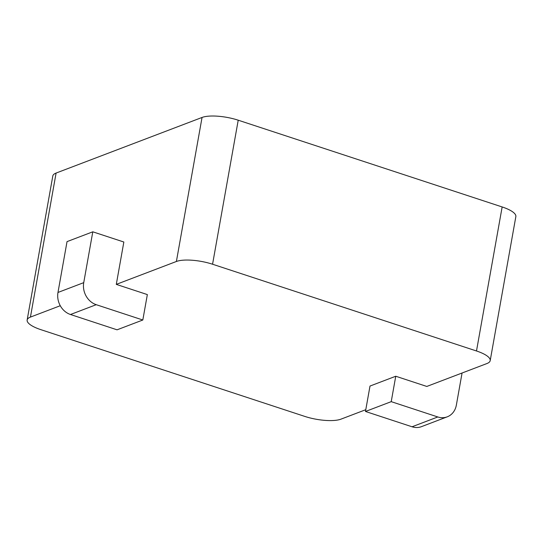 <?xml version="1.0" encoding="UTF-8"?>
<svg xmlns="http://www.w3.org/2000/svg" width="543" height="543" viewBox="0 0 543 543"><rect width="100%" height="100%" fill="white"/><g stroke="black" fill="none" stroke-linecap="round" stroke-linejoin="round"><path stroke-width="0.81" d="M365.473 411.465L391.225 401.657L437.801 416.963A17.994 15.476 69.1 0 0 447.228 416.834L421.47 426.649A17.994 15.476 -110.9 0 1 412.049 426.778L365.473 411.465L370 386.053L395.752 376.238L426.805 386.446L486.908 363.545A26.994 7.887 -169.9 0 0 490.193 360.627A26.994 7.887 -169.9 0 0 476.496 350.982L212.564 264.231A26.994 7.887 -169.9 0 0 176.394 261.482L116.297 284.376L147.35 294.584L142.823 320.003L117.064 329.818L70.488 314.506A17.994 15.476 -110.9 0 1 57.979 292.46L67.033 241.621L92.792 231.813L83.737 282.645A17.994 15.476 69.1 0 0 96.24 304.691L142.823 320.003M365.785 409.693L340.95 419.155A26.994 7.887 -169.9 0 1 304.779 416.406L40.847 329.655A26.994 7.887 -169.9 0 1 27.15 320.01A26.994 7.887 -169.9 0 1 30.435 317.092L60.273 305.723M27.15 320.01L52.807 175.98A26.994 7.887 10.1 0 1 56.092 173.061L202.05 117.451A26.994 7.887 10.1 0 1 238.221 120.2L502.153 206.951A26.994 7.887 10.1 0 1 515.85 216.596L490.193 360.627M116.297 284.376L123.845 242.015L92.792 231.813M447.228 416.834A17.994 15.476 69.1 0 0 456.351 405.126L462.066 373.007M395.752 376.238L391.225 401.657M502.153 206.951L476.496 350.982M238.221 120.2L212.564 264.231M202.05 117.451L176.394 261.482M56.092 173.061L30.435 317.092M96.24 304.691L70.488 314.506M83.737 282.645L57.979 292.46M412.049 426.778L437.801 416.963"/></g></svg>
